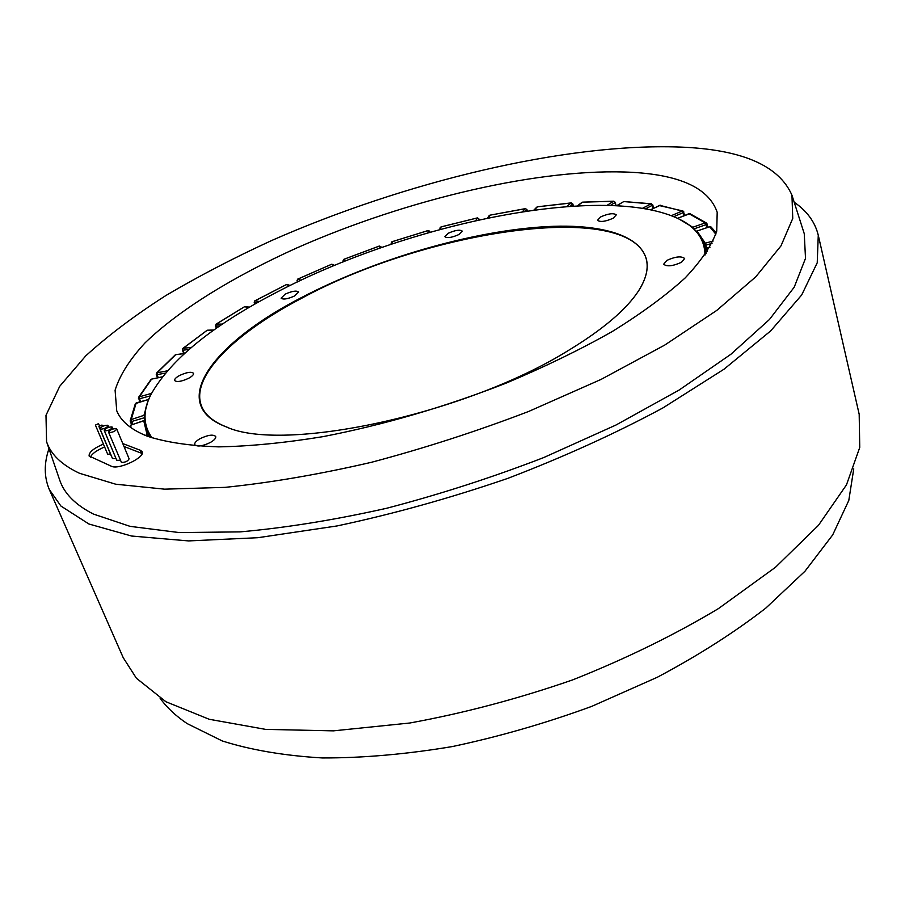 <?xml version="1.0" encoding="UTF-8"?>
<svg xmlns="http://www.w3.org/2000/svg" width="905" height="905" viewBox="0 0 905 905"><rect width="100%" height="100%" fill="white"/><g stroke="black" fill="none" stroke-linecap="round" stroke-linejoin="round"><path stroke-width="1.36" d="M98.464 423.664L95.41 425.09L98.464 423.664M107.797 454.31L110.444 453.925M101.96 425.033L98.905 426.459L101.96 425.033M107.684 425.248C103.86 425.361 101.303 426.56 100.014 428.834L100.376 429.151C104.211 429.038 106.767 427.85 108.057 425.576L107.684 425.248M100.014 428.834L112.458 458.462L116.01 458.53M111.971 426.922C108.125 427.024 105.557 428.223 104.267 430.52L104.641 430.837C108.487 430.735 111.066 429.536 112.356 427.239L111.971 426.922M104.267 430.52L116.745 460.283L120.331 460.34M116.304 428.597C112.424 428.699 109.844 429.909 108.566 432.217L108.939 432.545C112.808 432.443 115.399 431.244 116.688 428.925L116.304 428.597M108.566 432.217L121.451 462.455C125.32 462.41 127.877 461.199 129.121 458.824L116.688 428.925M103.408 444.084C93.588 448.337 88.814 452.308 89.109 455.996L111.869 466.471C119.765 469.638 145.434 457.104 142.164 451.753L140.535 450.339L122.786 443.586M142.164 453.484L123.996 446.504M104.618 446.98C96.79 450.249 92.039 453.654 90.364 457.206M79.516 473.292C61.778 464.932 50.793 454.412 46.574 441.708L45.985 415.316L59.753 386.254L85.726 355.891C108.249 335.404 134.981 315.268 165.92 295.505C198.659 276.172 233.863 257.868 271.523 240.583C404.886 181.848 565.003 142.933 679.768 147.051C741.523 149.359 778.922 165.411 791.954 195.209L792.746 218.444L780.981 245.889L755.732 276.873L716.771 310.404L664.666 345.122L601.067 379.41L528.577 411.492C476.924 431.255 424.558 448.19 371.491 462.285C319.307 474.356 270.493 482.716 225.062 487.365L164.597 489.164L115.716 484.209L79.516 473.292M791.954 195.209L804.262 233.716L805.507 258.366L794.205 287.202L769.431 319.522L730.912 354.251L679.225 389.987L615.954 425.033L543.713 457.568C492.184 477.478 439.875 494.356 386.808 508.225C334.579 519.968 285.675 527.853 240.085 531.88L179.326 532.581L130.071 526.359L93.441 514.074C75.42 504.866 64.165 493.497 59.662 479.967L46.574 441.708M853.754 468.858L848.8 500.442L832.691 534.912L804.986 571.225L765.822 608.092C734.34 632.516 698.151 655.571 657.268 677.279L591.757 706.364C545.625 723.253 499.13 736.659 452.262 746.58C406.164 754.261 362.837 758.051 322.271 757.949C284.057 755.664 250.708 749.996 222.211 740.935L187.165 723.604C175.83 715.991 166.814 707.54 160.117 698.253M633.161 172.38C680.911 175.242 708.92 188.512 717.19 212.211L716.749 231.137C711.715 245.368 701.205 260.957 685.209 277.892C666.023 295.381 641.702 313.266 612.221 331.547C580.105 349.715 544.561 366.978 505.578 383.358C444.298 407.171 383.415 424.943 322.915 436.663C284.577 442.907 249.78 446.312 218.535 446.866C189.903 445.837 166.249 442.319 147.572 436.301C131.293 429.864 121.01 421.368 116.734 410.791L115.093 390.202C119.822 375.111 129.834 359.319 145.117 342.803C179.45 309.623 233.762 276.398 296.614 248.027C407.442 199.066 542.005 167.221 633.161 172.38M704.972 255.086C704.814 239.78 696.567 227.958 680.209 219.621C605.796 182.131 408.608 222.901 276.478 292.372C212.336 325.585 170.457 359.692 150.841 394.693C142.685 411.142 143.103 425.542 152.119 437.93M150.83 437.488L147.096 430.701C142.99 420.078 144.121 408.302 150.501 395.372L151.158 394.06M301.727 297.44C375.292 259.045 471.935 230.798 546.552 226.623C620.66 222.494 666.894 245.674 638.896 290.381C626.622 309.397 602.911 329.556 567.774 350.846C464.661 414.795 282.496 453.077 226.205 426.866C165.807 404.15 213.478 342.633 301.727 297.44M638.014 291.704L638.444 291.059C646.204 278.774 648.817 268.038 646.272 258.853C629.02 199.598 426.922 230.232 302.18 297.994C235.243 332.87 189.948 376.548 201.476 405.949C204.915 414.841 213.41 421.911 226.963 427.137L227.698 427.409M681.533 262.258L684.655 258.502C681.431 255.877 675.492 256.511 666.815 260.425L663.648 264.215C666.861 266.851 672.822 266.194 681.533 262.258M613.228 218.196L616.271 214.881C613.545 212.845 608.33 213.535 600.603 216.951L597.515 220.288C600.241 222.313 605.468 221.623 613.228 218.196M458.869 234.553L462.263 231.126C459.978 229.44 455.317 230.142 448.28 233.23L444.864 236.68C447.149 238.366 451.821 237.653 458.869 234.553M294.51 295.992L298.582 291.987C296.489 290.369 292.032 291.082 285.211 294.125L281.104 298.164C283.197 299.781 287.666 299.057 294.51 295.992M188.636 378.29C192.188 376.31 193.817 374.647 193.512 373.29C191.351 371.48 186.713 372.215 179.563 375.496C175.989 377.476 174.348 379.15 174.642 380.519C176.803 382.329 181.464 381.582 188.636 378.29M210.401 442.455C214.349 440.147 216.114 438.167 215.707 436.493C213.195 434.185 207.992 434.909 200.073 438.676C196.102 440.973 194.315 442.975 194.722 444.672C197.233 446.98 202.46 446.233 210.401 442.455M679.587 219.304L680.888 219.96C693.716 226.533 701.658 235.311 704.69 246.296L705.742 253.966M48.972 448.699C43.926 463.383 44.04 476.992 49.311 489.526L123.216 657.675L136.406 678.241L165.92 701.748L209.191 719.271L265.595 729.373L333.413 730.855L409.841 723.005C463.914 713.151 518.158 698.784 572.571 679.927C625.638 658.851 674.293 635.061 718.525 608.545L775.449 567.299L818.414 525.386L846.469 484.876L859.75 447.443L859.184 414.286L818.267 235.209C815.032 222.008 807 211.012 794.194 202.234M49.311 489.526L60.907 506.031L88.905 523.995L131.576 536.032L188.432 540.919L257.868 537.706L337.011 525.952C393.415 513.961 450.328 498.101 507.739 478.394C563.906 456.889 615.638 433.405 662.913 407.929L724.057 369.172L770.664 330.925L801.683 294.996L817.226 262.778L818.267 235.209M141.248 453.122L140.026 450.158M148.024 436.47L149.133 435.486L147.085 434.683L143.714 420.655L130.84 425.158L130.92 427.646M145.32 435.396L147.085 434.683L147.832 436.391M143.827 420.61L144.743 420.621M144.732 420.531L130.863 425.056L129.822 426.504L130.954 425.124M144.642 417.68L131.678 421.481L131.191 419.592L143.952 415.316L148.454 399.512L136.203 402.917L131.191 419.592L130.207 420.723L131.655 424.784L130.365 421.572M148.68 399.399L135.365 403.607L130.207 420.723L130.309 421.504L131.678 421.481L132.865 424.366M135.365 403.607L136.497 402.838M144.732 415.248L143.952 415.316L144.642 417.126M150.23 395.915L139.506 398.743L140.66 401.594M162.176 376.944L151.621 379.116L139.302 396.843L151.497 393.381M162.255 376.831L152.085 379.025M138.465 398.505L139.506 398.743L139.302 396.843L138.465 398.505M165.253 373.12L157.051 374.681L158.251 377.656M184.269 353.584L175.717 354.658L157.108 372.792L167.176 370.869M184.405 353.459L176.362 354.579M156.373 374.297L157.051 374.681L157.108 372.792L156.26 374.591L157.549 377.804M188.851 349.534L182.957 350.178L184.247 353.482M213.761 330.133L207.087 330.348L183.229 348.301L191.328 347.418M182.618 349.669L182.81 348.47L206.544 330.721M219.802 325.936L215.809 325.958L216.634 328.119M249.361 307.293L244.373 306.818L216.261 324.126L222.54 324.081M215.967 324.216L215.809 325.958L215.967 324.216L243.988 307.044M256.816 303.017L254.282 302.689L254.814 304.148M289.804 285.652L286.297 284.623L254.871 300.901L259.52 301.501M254.192 302.281L254.667 300.935L286.037 284.747M254.667 304.227L254.475 301.263M298.593 281.398L297.089 280.867L297.474 281.93M333.843 265.719L331.66 264.249L297.802 279.136L301.014 280.256M297.032 280.607L297.666 279.136L331.524 264.305M297.406 281.964L297.564 279.283M343.877 261.624L343.085 260.979L343.368 261.828M380.304 247.97L379.331 246.092L343.866 259.305L345.801 260.855M379.331 246.092L380.892 246.68L379.297 246.047L343.753 259.35M343.04 260.832L343.866 259.305L343.357 261.839M427.997 232.8L428.212 230.537L429.852 231.341L429.773 232.302M391.401 244.169L391.956 241.782L392.691 243.739M429.818 231.295L428.246 230.481L391.956 241.793M391.118 243.4L391.944 241.737L428.303 230.515M479.152 219.858L478.847 218.874L478.191 220.073M475.77 220.616L477.229 217.935L440.984 226.963L440.52 229.316M479.198 219.847L477.229 217.935L478.756 218.659M441.097 226.94L440.079 227.902L441.018 226.895L477.455 217.913M527.219 211.012L526.823 209.689L525.341 211.295M522.389 211.747L525.262 208.648L489.854 215.198L488.112 217.958M527.355 211.001L526.902 209.485L525.262 208.648L526.676 209.349M490.091 215.141L525.692 208.648M573.148 206.08L572.594 204.145L569.89 206.306M566.632 206.544L571.112 202.992L537.434 206.815L534.244 210.017M572.774 203.851L571.112 202.992L572.774 203.851L573.408 206.069M571.36 202.878L537.819 206.759M615.694 205.593L614.868 202.607L610.445 205.39M607.142 205.299L613.5 201.306L582.503 202.154L577.639 205.82M615.185 202.211L613.5 201.306L615.185 202.211L616.124 205.616M613.873 201.193L583.092 202.12M653.082 208.535L652.233 205.356L645.582 208.784M642.539 208.274L651.012 203.919L623.771 201.566L616.961 205.661M652.743 204.847L651.012 203.919L652.233 205.356L652.743 204.847L653.659 208.252M651.566 203.806L624.608 201.6M616.769 205.65L623.16 201.928M683.942 215.65L683.173 212.652L673.806 216.646M671.34 215.661L682.132 211.057L659.779 205.322L650.774 209.779M684.768 215.311L682.97 211.012L682.132 211.057L683.173 212.652L683.909 212.019L682.97 211.012L659.304 205.559M650.627 209.745L660.39 205.231M706.805 227.653L706.047 224.666L693.931 228.908M707.043 224.033L707.88 227.291M678.908 218.965L692.8 227.257L705.221 222.913L688.965 213.682L677.619 218.331M707.914 227.279L706.511 223.083L705.221 222.913L706.047 224.666L707.054 223.908L706.511 223.083L689.904 213.671L688.637 213.818M693.445 228.456L692.359 227.506M677.517 218.286L689.904 213.671M704.407 245.266L705.798 245.131L706.567 248.106M712.02 243.4L705.798 245.131L705.255 243.219L713.163 241.013M715.844 234.191L709.712 226.77L697.031 231.013L705.255 243.219L704.113 244.316M696.409 231.386L697.031 231.013L696.341 231.307M696.85 231.08L709.599 226.714L711.138 227.053L709.531 226.827M709.916 247.303L706.794 248.128L707.382 251.477M706.194 253.298L705.606 249.927L706.794 248.128M95.41 425.09L107.786 454.502M98.905 426.459L111.304 455.984M112.356 427.239L113.057 428.925M108.057 425.576L108.758 427.239M102.107 425.158L102.604 426.334M98.6 423.789L99.437 425.757M150.841 394.693L150.501 395.372M638.444 291.059L638.896 290.381M147.096 430.701L148.873 435.056M704.69 246.296L705.583 249.78M226.963 427.137L226.205 426.866M680.209 219.621L680.888 219.96M151.011 379.467L138.522 397.419L139.721 401.854M175.276 354.851L156.542 373.098M213.953 329.997L207.494 330.201M182.81 348.47L182.391 350.054L183.76 353.538M249.633 307.134L244.938 306.682M215.435 325.834L216.374 328.3M290.188 285.46L287.089 284.543M334.465 265.47L332.802 264.339M381.367 247.597L380.892 246.68M440.079 227.902L439.762 229.519M489.119 215.684L487.625 218.06M536.857 207.087L533.893 210.062M582.062 202.313L577.379 205.831M716.251 232.902L711.138 227.053M709.984 247.189L706.771 248.038L705.606 249.927"/></g></svg>
